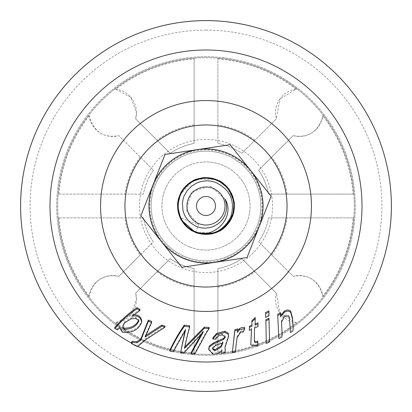 <?xml version="1.0" encoding="UTF-8"?>
<svg xmlns="http://www.w3.org/2000/svg" width="412" height="412" viewBox="0 0 412 412"><rect width="100%" height="100%" fill="white"/><g stroke="black" fill="none" stroke-linecap="round" stroke-linejoin="round"><path stroke-width="0.31" stroke-dasharray="2.06 1.54" d="M206 262.748A56.748 56.748 0 0 1 149.252 206A56.748 56.748 0 0 1 206 149.252A56.748 56.748 0 0 1 262.748 206A56.748 56.748 0 0 1 206 262.748M151.158 206A54.842 54.842 0 0 0 206 260.842A54.842 54.842 0 0 0 260.842 206A54.842 54.842 0 0 0 206 151.158A54.842 54.842 0 0 0 151.158 206A54.842 54.842 0 0 0 206 260.842A54.842 54.842 0 0 0 260.842 206A54.842 54.842 0 0 0 206 151.158A54.842 54.842 0 0 0 151.158 206M20.61 206A185.39 185.39 0 0 0 206 391.39A185.39 185.39 0 0 0 391.39 206A185.39 185.39 0 0 0 206 20.61A185.39 185.39 0 0 0 20.61 206A185.4 185.4 0 0 0 206 391.4A185.4 185.4 0 0 0 391.4 206A185.4 185.4 0 0 0 206 20.6A185.4 185.4 0 0 0 20.6 206A185.4 185.4 0 0 1 206 20.6A185.4 185.4 0 0 1 391.4 206M209.183 327.427L206 332.371L194.752 353.002L191.117 352.631M251.959 325.233L251.861 320.819M251.526 329.482L251.593 328.338L249.27 329.265M257.897 344.89L250.754 343.855M258.025 326.546L258.025 325.423L254.513 326.886L254.338 340.317M258.025 322.823L258.025 323.95M255.239 317.503L255.131 324.038M237.703 328.925L237.626 330.542M244.671 327.53L243.214 330.98L240.783 330.918L237.039 336.619L235.34 350.715L232.327 351.534M269.639 340.863L266.322 342.264L265.858 319.697M268.979 310.859L268.912 314.701L265.663 316.236L265.663 312.502M280.587 312.682L280.546 315.577M282.179 335.703L278.862 337.366L277.734 314.346M293.19 329.677L290.403 331.341L289.476 317.008C288.627 314.737 286.943 314.232 284.424 315.484L281.499 320.665L281.525 321.303M221.867 350.483L221.908 349.314C219.544 351.997 216.511 353.208 212.813 352.94L208.575 348.336M225.318 351.663L221.805 352.054M228.614 335.317L225.04 345.987L225.065 347.028M225.22 336.661L225.297 336.104L222.444 333.859C219.066 334.101 216.856 335.523 215.821 338.123L212.819 337.917M279.815 99.091A23.767 23.767 0 0 0 276.344 118.847L241.849 153.341A63.7 63.7 0 0 0 217.886 143.417L217.886 58.169A148.31 148.31 0 0 0 194.114 58.169L194.114 143.417A63.7 63.7 0 0 0 170.151 153.341L135.656 118.847A23.767 23.767 0 0 0 114.835 89.023A148.31 148.31 0 0 0 89.023 114.835A23.767 23.767 0 0 0 118.847 135.656L153.341 170.151A63.7 63.7 0 0 0 143.417 194.114L58.169 194.114A148.31 148.31 0 0 0 206 354.31A148.31 148.31 0 0 0 353.831 194.114L268.583 194.114A63.7 63.7 0 0 0 258.659 170.151L293.153 135.656A23.767 23.767 0 0 0 322.977 114.835A148.31 148.31 0 0 0 297.165 89.023A23.767 23.767 0 0 0 279.815 99.091L276.344 118.847L241.849 153.341A63.7 63.7 0 0 0 217.886 143.417L217.886 58.169A148.31 148.31 0 0 1 297.165 89.023L296.12 89.141L279.815 99.091M136.465 299.303A23.767 23.767 0 0 0 135.656 293.153L170.151 258.659A63.7 63.7 0 0 0 194.114 268.583L194.114 353.831A148.31 148.31 0 0 0 217.886 353.831L217.886 268.583A63.7 63.7 0 0 0 241.849 258.659L276.344 293.153A23.767 23.767 0 0 0 297.165 322.977A148.31 148.31 0 0 0 322.977 297.165A23.767 23.767 0 0 0 293.153 276.344L258.659 241.849A63.7 63.7 0 0 0 268.583 217.886L353.831 217.886A148.31 148.31 0 0 0 206 57.69A148.31 148.31 0 0 0 58.169 217.886L143.417 217.886A63.7 63.7 0 0 0 153.341 241.849L118.847 276.344A23.767 23.767 0 0 0 89.023 297.165A148.31 148.31 0 0 0 114.835 322.977A23.767 23.767 0 0 0 136.465 299.303L135.656 293.153L170.151 258.659A63.7 63.7 0 0 0 194.114 268.583L194.114 353.831A148.31 148.31 0 0 1 114.835 322.977L115.88 322.859L130.934 314.552L136.465 299.303M296.12 322.859L297.165 322.977A148.31 148.31 0 0 1 217.886 353.831L217.886 268.583A63.7 63.7 0 0 0 241.849 258.659L276.344 293.153L279.815 312.909L296.12 322.859A147.573 147.573 0 0 1 217.886 353.094M115.88 89.141L114.835 89.023A148.31 148.31 0 0 1 194.114 58.169L194.114 143.417A63.7 63.7 0 0 0 170.151 153.341L135.656 118.847L136.465 112.697L130.923 97.438L115.88 89.141A147.573 147.573 0 0 1 194.114 58.906M322.859 115.88L322.977 114.835A148.31 148.31 0 0 1 353.831 194.114L268.583 194.114A63.7 63.7 0 0 0 258.659 170.151L293.153 135.656C308.444 138.329 318.347 131.737 322.859 115.88A147.573 147.573 0 0 1 353.094 194.114M353.094 217.886L353.831 217.886A148.31 148.31 0 0 1 322.977 297.165L322.859 296.12C318.327 280.248 308.423 273.656 293.153 276.344L258.659 241.849A63.7 63.7 0 0 0 268.583 217.886L353.094 217.886A147.573 147.573 0 0 1 322.859 296.12M153.341 170.151A63.7 63.7 0 0 0 143.417 194.114L58.169 194.114A148.31 148.31 0 0 1 89.023 114.835L89.141 115.88C93.673 131.752 103.577 138.344 118.847 135.656L153.341 170.151M140.234 254.956L118.847 276.344C103.556 273.671 93.653 280.263 89.141 296.12L89.023 297.165A148.31 148.31 0 0 1 58.169 217.886L143.417 217.886A63.7 63.7 0 0 0 153.341 241.849L140.234 254.956A81.988 81.988 0 0 1 124.877 217.886M280.521 316.792L280.521 315.638M281.509 321.473L281.509 321M284.424 316.643L284.424 315.484M289.476 318.172L289.476 317.008M290.403 332.52L290.403 331.341M217.886 287.123A81.988 81.988 0 0 0 254.956 271.766M157.044 271.766A81.988 81.988 0 0 0 194.114 287.123M271.766 254.956A81.988 81.988 0 0 0 287.123 217.886M140.234 157.044A81.988 81.988 0 0 0 124.877 194.114M287.123 194.114A81.988 81.988 0 0 0 271.766 157.044M194.114 124.877A81.988 81.988 0 0 0 157.044 140.234M215.476 345.57L215.476 344.473L212.602 347.331L212.628 348.356M222.954 342.82L222.954 341.723L215.476 344.473M222.444 334.956L222.444 333.859M215.821 339.215L215.821 338.123M131.196 342.908A156.009 156.009 0 0 0 136.738 345.792L137.536 346.667M164.929 326.134L146.09 338.309L139.704 343.969L136.738 345.792A156.009 156.009 0 0 0 138.02 346.42M151.642 321.36L145.153 335.95L145.812 335.466M189.736 325.81C188.052 331.603 186.301 338.772 184.483 347.326L184.792 346.966M185.055 330.712L185.503 328.931L173.287 350.576L169.888 349.989M201.504 333.746L203.25 330.985L183.845 351.863L180.605 351.446M141.754 322.127L141.754 320.989C138.633 328.673 132.206 332.041 122.462 331.094L119.609 326.618L117.575 328.694L114.778 327.391M139.951 309.304L131.974 315.098L134.199 314.511M184.483 348.439L184.483 347.326M145.153 337.088L145.153 335.95M139.704 345.148L139.704 343.969M146.09 339.447L146.09 338.309M268.912 315.865L268.912 314.701M265.663 317.394L265.663 316.236M266.322 343.417L266.322 342.264M243.214 332.087L243.214 330.98M240.783 332.026L240.783 330.918M237.039 337.722L237.039 336.619M235.34 351.848L235.34 350.715M237.338 332.438L237.338 331.336M255.11 325.176L255.11 324.048M254.513 328.003L254.513 326.886M254.333 340.976L254.333 339.854M251.99 326.35L251.99 325.223M251.593 329.456L251.593 328.338M222.372 343.036L222.954 341.723M212.602 348.434L212.602 347.331M221.908 350.432L221.908 349.314M212.813 354.062L212.813 352.94M225.04 347.095L225.04 345.987M227.192 340.925L227.192 339.828M278.862 338.535L278.862 337.366M194.752 354.129L194.752 353.002M203.25 332.087L203.25 330.985M183.845 352.991L183.845 351.863M185.503 330.043L185.503 328.931M173.287 351.709L173.287 350.576M131.974 316.256L131.974 315.098M122.462 332.268L122.462 331.094M131.176 318.8L131.176 317.647L124.306 321.973L122.884 325.928M124.306 323.126L124.306 321.973M135.811 318.528L135.811 317.374L131.176 317.647M138.844 320.624L138.844 319.48L135.811 317.374M117.575 329.878L117.575 328.694M138.782 320.5L138.844 319.48L138.844 320.634M138.659 320.289L138.782 320.006M254.956 140.234A81.988 81.988 0 0 0 217.886 124.877M153.805 185.446A56.094 56.094 0 0 1 226.554 153.805A56.094 56.094 0 0 1 258.195 226.554A56.094 56.094 0 0 1 185.446 258.195A56.094 56.094 0 0 1 153.805 185.446M189.855 247.009A44.074 44.074 0 0 0 247.009 222.145A44.074 44.074 0 0 0 222.145 164.991A44.074 44.074 0 0 0 164.991 189.855A44.074 44.074 0 0 0 189.855 247.009A44.074 44.074 0 0 0 247.009 222.145A44.074 44.074 0 0 0 222.145 164.991A44.074 44.074 0 0 0 164.991 189.855A44.074 44.074 0 0 0 189.855 247.009M212.968 188.305A19.014 19.014 0 0 0 188.305 199.032A19.014 19.014 0 0 0 199.032 223.695A19.014 19.014 0 0 0 223.695 212.968A19.014 19.014 0 0 0 212.968 188.305M195.551 232.538L198.569 224.88L195.551 232.538A28.521 28.521 0 0 1 179.462 195.54A28.521 28.521 0 0 1 216.449 179.462A28.521 28.521 0 0 1 232.538 216.449A28.521 28.521 0 0 1 195.551 232.538C188.377 229.582 183.165 224.581 179.915 217.536C182.305 222.83 185.951 227.043 190.849 230.169M190.833 230.195L180.657 218.999L177.49 204.161M178.55 198.198L179.477 195.546L193.007 180.554M196.606 179.04L216.475 179.447L219.436 180.791M227.064 186.796L234.346 202.436M233.717 212.659L223.345 228.696M215.538 232.862L197.013 233.068M196.339 232.837L196.03 232.723M197.559 149.582L164.985 154.454L152.919 185.101A57.047 57.047 0 0 1 250.64 170.48L230.133 144.71L197.559 149.582M143.057 218.514L161.36 241.52A57.047 57.047 0 0 1 152.919 185.101L140.852 215.744L143.057 218.514M185.364 266.77L214.441 262.418A57.047 57.047 0 0 1 161.36 241.52L181.867 267.29L185.364 266.77M214.441 262.418L247.015 257.546L259.081 226.899A57.047 57.047 0 0 1 214.441 262.418M259.081 226.899L271.147 196.256L250.64 170.48A57.047 57.047 0 0 1 259.081 226.899M225.029 198.97L210.439 186.239L191.781 191.477L186.147 210.022L198.569 224.88L179.915 217.536M191.935 230.792L195.535 232.517L215.327 233.007L227.048 225.179L233.753 212.777L233.522 198.687L226.724 186.337L214.75 178.901L200.69 177.927L187.954 183.973L179.524 195.267L177.711 209.245L182.64 222.449L193.413 231.544L207.185 234.546L220.662 230.411L230.643 220.456L234.464 206.891L231.498 193.11L222.156 182.552L208.966 177.582L195.036 179.72L183.716 188.119L177.969 200.994L178.906 215.059L186.61 226.858L198.945 233.686L213.04 233.594L225.457 226.919L233.012 215.018L234.124 200.968L228.207 188.176L216.995 179.632L203.034 177.68L189.783 182.48L180.585 193.161L177.443 206.901L181.445 220.415L191.297 230.499L204.826 234.454L218.633 231.626L229.283 222.392L234.387 209.25L232.389 195.298L224.102 183.896L211.289 178.02L197.214 178.813L185.338 186.404L178.386 198.666L178.339 212.762L184.885 225.246L196.709 232.919L210.748 234.171L223.603 228.382L232.26 217.258L234.351 203.317L229.68 190.02L219.096 180.713L205.387 177.438L191.827 181.301L181.651 191.055L177.562 204.543L180.25 218.381L189.376 229.118L202.467 234.351L216.439 232.492L227.924 224.319L233.928 211.567L233.274 197.487L225.802 185.534L213.607 178.463L199.511 178.272L186.966 184.694L179.174 196.442L177.783 210.47L183.443 223.376L194.479 232.147L208.4 234.377L221.744 229.839L231.153 219.349L234.567 205.67L230.838 192.074L221.187 181.8L207.741 177.577L193.882 180.126L183.046 189.149L177.685 202.184L179.405 216.176L187.46 227.738L200.155 233.872L214.24 233.357L226.265 226.003L233.46 213.885L233.789 199.789L227.496 187.177L215.826 179.272L201.813 177.737L188.851 183.268L179.972 194.217L177.603 208.117L182.001 221.507L192.404 231.019L206.046 234.572L219.673 230.977L230.045 221.429L234.402 208.024L231.992 194.14L223.083 183.216L210.099 177.727L196.091 179.302L184.447 187.244L178.19 199.877L178.561 213.967L185.797 226.064L197.842 233.383L211.933 233.851L224.607 227.682L232.625 216.094L234.304 202.096L228.902 189.077L218.041 180.09L204.172 177.582L190.735 181.852L181.115 192.152L177.433 205.758L180.889 219.426L190.329 229.891L203.688 234.382L217.603 232.111L228.614 223.309L234.232 210.383L232.795 196.359L224.967 184.638L212.401 178.252L198.306 178.484L186.136 185.596L178.7 197.569L178.092 211.655L184.133 224.386L195.643 232.528L209.62 234.34L222.696 229.067L231.786 218.298L234.433 204.455L230.303 190.977L220.096 181.254L206.525 177.433L192.826 180.755L182.269 190.092L177.644 203.404L179.776 217.34L188.464 228.439L201.339 234.186L215.373 232.888L227.172 225.184L233.681 212.68L233.589 198.584L226.6 186.342L214.703 178.787L200.623 178.035L187.831 183.953L179.581 195.381L177.624 209.337L182.763 222.465L193.444 231.662L207.262 234.449L220.78 230.452L230.602 220.343L234.557 206.814L231.374 193.079L222.145 182.428L208.874 177.67L194.922 179.663L183.737 188.243L177.86 201.056L179.019 215.105L186.61 226.981L199.048 233.614L213.143 233.661L225.452 226.796L233.125 214.971L234.016 200.907L228.227 188.052L216.887 179.689L202.946 177.593L189.767 182.604L180.461 193.187L177.541 206.978L181.404 220.533L191.415 230.457L204.903 234.552L218.664 231.503L229.407 222.377L234.299 209.157L232.445 195.185L223.979 183.917L211.227 177.912L197.168 178.926L185.215 186.399L178.458 198.769L178.267 212.865L185.009 225.246L196.756 233.032L210.815 234.067L223.726 228.408L232.203 217.145L234.433 203.229L229.561 190.004L219.066 180.595L205.305 177.531L191.714 181.259L181.692 191.173L177.464 204.62L180.368 218.412L189.386 229.242L202.56 234.268L216.547 232.553L227.903 224.2L234.037 211.505L233.156 197.436L225.807 185.41L213.504 178.53L199.413 178.2L186.966 184.818L179.06 196.488L177.886 210.532L183.417 223.5L194.593 232.09L208.487 234.464L221.759 229.716L231.276 219.318L234.474 205.588L230.885 191.961L221.069 181.841L207.669 177.479L193.846 180.25L182.923 189.154L177.768 202.277L179.344 216.285L187.584 227.718L200.217 233.98L214.292 233.243L226.389 226.013L233.393 213.777L233.867 199.691L227.373 187.182L215.78 179.158L201.746 177.845L188.727 183.242L180.023 194.33L177.515 208.204L182.125 221.522L192.43 231.142L206.124 234.474L219.792 231.024L230.009 221.311L234.505 207.952L231.874 194.103L223.072 183.093L210.007 177.809L195.983 179.246L184.463 187.367L178.082 199.933L178.674 214.019L185.786 226.188L197.951 233.316L212.031 233.928L224.607 227.558L232.744 216.048L234.196 202.029L228.928 188.953L217.927 180.142L204.084 177.495L190.715 181.97L180.997 192.177L177.526 205.84L180.842 219.539L190.447 229.855L203.765 234.485L217.639 231.992L228.737 223.299L234.15 210.285L232.857 196.251L224.844 184.653L212.345 178.144L198.254 178.597L186.013 185.585L178.767 197.678L178.015 211.753L184.257 224.391L195.685 232.641L209.687 234.237L222.815 229.098L231.74 218.185L234.526 204.367L230.179 190.957L220.07 181.136L206.443 177.526L192.713 180.708L182.3 190.21L177.541 203.482L179.895 217.376L188.475 228.562L201.432 234.109L215.481 232.95L227.156 225.06L233.795 212.623L233.48 198.527L226.615 186.219L214.595 178.854L200.531 177.958L187.831 184.076L179.462 195.417L177.727 209.409L182.737 222.583L193.558 231.616L207.349 234.536L220.801 230.329L230.725 220.317L234.469 206.726L231.426 192.965L222.022 182.459L208.807 177.567L194.886 179.781L183.613 188.248L177.938 201.154L178.957 215.208L186.734 226.966L199.104 233.722L213.195 233.553L225.575 226.811L233.058 214.868L234.093 200.809L228.104 188.047L216.846 179.57L202.874 177.696L189.649 182.573L180.513 193.305L177.448 207.061L181.527 220.554L191.436 230.581L204.985 234.459L218.782 231.554L229.376 222.259L234.402 209.09L232.327 195.149L223.974 183.793L211.129 177.989L197.06 178.865L185.225 186.523L178.345 198.826L178.375 212.922L184.993 225.364L196.864 232.971L210.913 234.145L223.731 228.284L232.322 217.109L234.335 203.157L229.592 189.886L218.952 180.641L205.222 177.438L191.688 181.383L181.568 191.194L177.551 204.702L180.322 218.525L189.51 229.216L202.627 234.371L216.588 232.435L228.027 224.195L233.959 211.407L233.223 197.333L225.683 185.421L213.452 178.417L199.357 178.308L186.842 184.803L179.122 196.596L177.809 210.63L183.541 223.505L194.629 232.208L208.56 234.361L221.877 229.752L231.23 219.205L234.567 205.506L230.761 191.935L221.053 181.718L207.581 177.567L193.733 180.198L182.949 189.278L177.665 202.344L179.462 216.326L187.584 227.846L200.314 233.903L214.395 233.31L226.379 225.889L233.506 213.725L233.753 199.635L227.388 187.058L215.672 179.215L201.653 177.763L188.717 183.366L179.905 194.366L177.613 208.276L182.094 221.641L192.543 231.096L206.206 234.567L219.817 230.9L230.133 221.296L234.413 207.864L231.925 193.99L222.954 183.119L209.94 177.701L195.942 179.359L184.339 187.367L178.154 200.036L178.607 214.122L185.91 226.183L198.002 233.429L212.092 233.815L224.731 227.573L232.687 215.94L234.279 201.937L228.804 188.948L217.891 180.023L204.007 177.593L190.596 181.939L181.038 192.296L177.428 205.923L180.966 219.565L190.468 229.978L203.852 234.397L217.747 232.044L228.712 223.18L234.258 210.223L232.739 196.205L224.849 184.53L212.242 178.216L198.151 178.53L186.023 185.709L178.653 197.724L178.123 211.814L184.236 224.514L195.793 232.584L209.78 234.32L222.825 228.974L231.858 218.154L234.423 204.29L230.215 190.838L219.951 181.177L206.366 177.433L192.682 180.827L182.176 190.226L177.629 203.569L179.843 217.49L188.593 228.536L201.499 234.212L215.528 232.837L227.285 225.06L233.717 212.52L233.547 198.424L226.492 186.224L214.544 178.736L200.469 178.066L187.707 184.056L179.519 195.53L177.644 209.502L182.861 222.593L193.588 231.735L207.427 234.438L220.92 230.365L230.684 220.199L234.562 206.649L231.302 192.934L222.011 182.336L208.714 177.654L194.773 179.73L183.639 188.372L177.835 201.216L179.071 215.255L186.729 227.089L199.202 233.655L213.298 233.625L225.57 226.688L233.177 214.817L233.985 200.747L228.124 187.929L216.733 179.627L202.786 177.613L189.638 182.696L180.389 193.336L177.546 207.138L181.486 220.672L191.554 230.54L205.068 234.557L218.813 231.431L229.499 222.243L234.32 208.997L232.383 195.036L223.85 183.814L211.068 177.881L197.013 178.978L185.101 186.518L178.417 198.929L178.308 213.025L185.122 225.364L196.91 233.084L210.975 234.037L223.85 228.305L232.265 217L234.418 203.07L229.469 189.87L218.921 180.518L205.145 177.536L191.57 181.342L181.604 191.307L177.454 204.779L180.441 218.556L189.52 229.34L202.719 234.289L216.702 232.492L228.006 224.071L234.067 211.346L233.11 197.281L225.688 185.297L213.349 178.489L199.254 178.236L186.847 184.926L179.009 196.642L177.912 210.692L183.515 223.628L194.742 232.157L208.647 234.449L221.893 229.628L231.353 219.174L234.469 205.428L230.802 191.817L220.935 181.754L207.504 177.469L193.702 180.317L182.825 189.288L177.747 202.436L179.405 216.434L187.707 227.826L200.376 234.011L214.446 233.197L226.502 225.894L233.439 213.622L233.831 199.532L227.264 187.058L215.631 179.102L201.586 177.866L188.598 183.34L179.956 194.479L177.526 208.364L182.217 221.656L192.574 231.22L206.288 234.474L219.931 230.941L230.097 221.177L234.516 207.787L231.807 193.959L222.944 182.995L209.847 177.783L195.829 179.302L184.36 187.491L178.046 200.093L178.72 214.173L185.9 226.306L195.824 232.6M195.571 232.502L195.942 232.631M272.553 206A66.553 66.553 0 0 0 206 139.447A66.553 66.553 0 0 0 139.447 206A66.553 66.553 0 0 0 206 272.553A66.553 66.553 0 0 0 272.553 206A66.553 66.553 0 0 0 206 139.447A66.553 66.553 0 0 0 139.447 206A66.553 66.553 0 0 0 206 272.553A66.553 66.553 0 0 0 272.553 206M355.273 206A149.273 149.273 0 0 0 206 56.727A149.273 149.273 0 0 0 56.727 206A149.273 149.273 0 0 0 206 355.273A149.273 149.273 0 0 0 355.273 206A149.273 149.273 0 0 0 206 56.727A149.273 149.273 0 0 0 56.727 206A149.273 149.273 0 0 0 206 355.273A149.273 149.273 0 0 0 355.273 206M322.977 297.165A148.31 148.31 0 0 0 353.831 217.886M217.886 353.831A148.31 148.31 0 0 0 297.165 322.977M114.835 322.977A148.31 148.31 0 0 0 194.114 353.831M58.169 217.886A148.31 148.31 0 0 0 89.023 297.165M89.023 114.835A148.31 148.31 0 0 0 58.169 194.114M194.114 58.169A148.31 148.31 0 0 0 114.835 89.023M297.165 89.023A148.31 148.31 0 0 0 217.886 58.169M353.831 194.114A148.31 148.31 0 0 0 322.977 114.835M115.88 322.859A147.573 147.573 0 0 0 194.114 353.094M58.906 217.886A147.573 147.573 0 0 0 89.141 296.12M89.141 115.88A147.573 147.573 0 0 0 58.906 194.114M296.12 89.141A147.573 147.573 0 0 0 217.886 58.906M206 30.107A175.893 175.893 0 0 0 30.107 206A175.893 175.893 0 0 0 206 381.893A175.893 175.893 0 0 0 381.893 206A175.893 175.893 0 0 0 206 30.107M281.499 320.665L281.499 321.813M254.317 340.054L254.317 341.177M225.297 336.104L225.297 337.201M212.535 347.8L212.535 348.902M122.853 325.341L122.853 326.505"/><path stroke-width="0.62" d="M209.183 328.549L204.362 328.266L184.483 348.439C186.296 339.869 188.052 332.7 189.736 326.943L184.36 326.268C179.586 332.86 174.76 341.141 169.888 351.127L173.287 351.709L185.503 330.043L180.605 352.579L183.845 352.991L203.25 332.087L191.117 353.759L194.752 354.129L206 333.473L209.183 328.549L209.183 327.427L204.362 327.143L184.483 347.326M249.27 330.378L251.593 329.456L250.754 344.983L257.897 346.034L257.763 342.125C255.904 343.34 254.76 342.959 254.333 340.976L254.513 328.003L258.025 326.546L258.025 323.95L255.11 325.176L255.239 318.667L251.861 321.968L251.99 326.35L249.471 327.205L249.27 330.378L249.471 326.083L251.99 325.223M250.754 344.983L251.526 329.482M254.333 339.854C254.765 341.831 255.909 342.207 257.763 340.992L257.897 346.034M255.11 324.048L258.025 322.823L258.025 325.423M251.861 321.968L251.861 320.819L255.239 317.503L255.239 318.667M237.626 330.542L239.449 328.622L241.504 327.679L244.671 327.53L244.671 328.647L239.449 329.734L237.338 332.438L237.703 330.038L234.845 330.759L232.327 352.667L235.34 351.848L237.039 337.722L240.783 332.026L243.214 332.087L244.671 328.647M232.327 352.667L234.845 329.646L237.703 328.925L237.703 330.038M268.979 318.162L269.639 342.022L268.979 319.31L265.858 320.84L265.858 319.697L268.979 318.162L268.979 319.31M265.663 313.687L265.663 312.502L268.979 310.859L268.979 312.049L265.663 313.687L265.663 317.394L268.912 315.865L268.979 312.049M280.521 315.638L284.342 311.112C286.865 309.577 288.997 309.649 290.743 311.328L292.53 318.095L293.19 329.677L292.53 319.264L290.743 312.497C289.003 310.823 286.865 310.751 284.342 312.286L280.521 316.792L280.587 313.846L277.734 315.504L277.734 314.346L280.587 312.682L280.587 313.846M281.509 321L282.179 335.703L281.509 321.473M221.805 353.177L225.318 352.79L225.04 347.095L228.614 336.413L228.274 334.292L224.818 332.35L216.583 334.58L212.819 339.009L215.821 339.215C216.856 336.619 219.06 335.198 222.444 334.956L225.297 337.201L223.479 339.545L213.818 343.762L209.358 347.012L208.575 349.443L212.813 354.062C216.511 354.33 219.544 353.12 221.908 350.432L221.805 353.177L221.867 350.483M225.065 347.028L225.318 352.79M212.819 339.009L212.819 337.917L216.583 333.483L224.818 331.248L228.274 333.19L228.614 336.413M208.575 349.443L209.358 345.91L213.818 342.671L223.479 338.448L225.22 336.661M20.61 206A185.39 185.39 0 0 0 206 391.39A185.39 185.39 0 0 0 391.39 206A185.39 185.39 0 0 0 206 20.61A185.39 185.39 0 0 0 20.61 206A185.39 185.39 0 0 0 206 391.39A185.39 185.39 0 0 0 391.39 206A185.4 185.4 0 0 0 206 20.6A185.4 185.4 0 0 0 20.6 206A185.4 185.4 0 0 0 206 391.4A185.4 185.4 0 0 0 391.4 206M284.342 312.286L284.342 311.112M281.509 322.148L284.424 316.643C286.948 315.396 288.632 315.906 289.476 318.172L290.403 332.52L293.19 330.857M277.734 315.504L278.862 338.535L282.179 336.872M141.754 322.127C140.482 316.993 137.222 315.036 131.974 316.256L139.951 310.499L136.959 308.882C129.754 313.47 122.364 320.036 114.778 328.585L117.575 329.878L119.609 327.792L122.462 332.268C132.206 333.184 138.638 329.801 141.754 322.127L141.754 320.989M138.844 320.624L138.782 321.149C136.264 326.479 131.516 329.214 124.548 329.353L123.188 328.416L122.853 326.505L124.306 323.126L131.176 318.8L135.811 318.528L138.844 320.634M136.959 308.882L136.959 307.682L139.951 309.304L139.951 310.499M114.778 328.585L114.778 327.391C122.349 318.903 129.744 312.337 136.959 307.682M215.476 345.57L222.954 342.82L221.074 347.141L214.714 350.885L212.535 348.902L212.602 348.434L215.476 345.57M217.263 342.357L217.263 341.26M223.479 339.545L223.479 338.448M216.583 334.58L216.583 333.483M224.818 332.35L224.818 331.248M145.812 335.466L161.911 325.058L164.929 326.134L164.929 327.252L161.911 326.18L145.153 337.088L151.642 322.498L148.346 321.242L140.832 340.204L136.944 342.789L132.17 342.506L131.521 343.577L131.196 342.908L132.17 341.321L136.944 341.615L140.832 339.055L148.346 320.103L151.642 321.36L151.642 322.498M169.888 351.127L169.888 349.989C174.765 340.049 179.591 331.763 184.36 325.14L189.736 325.81L189.736 326.943M180.605 352.579L185.055 330.712M191.117 353.759L191.117 352.631L201.504 333.746M134.199 314.511L137.577 315.216L139.596 316.504L140.734 317.745L141.764 320.696M204.362 328.266L204.362 327.143M131.521 343.577A156.442 156.442 0 0 0 137.536 346.667L146.09 339.447L164.929 327.252M132.17 342.506L132.17 341.321M136.944 342.789L136.944 341.615M140.832 340.204L140.832 339.055M148.346 321.242L148.346 320.103M161.911 326.18L161.911 325.058M265.858 320.84L266.322 343.417L269.639 342.022M239.449 329.734L239.449 328.622M234.845 330.759L234.845 329.646M257.763 342.125L257.763 340.992M249.471 327.205L249.471 326.083M250.795 344.427L250.795 343.304M221.074 347.141L221.074 346.034L222.372 343.036M209.358 347.012L209.358 345.91M213.818 343.762L213.818 342.671M212.628 348.356L214.714 349.773L221.074 346.034M214.714 350.885L214.714 349.773M225.112 350.318L225.112 349.206M228.274 334.292L228.274 333.19M290.743 312.497L290.743 311.328M292.53 319.264L292.53 318.095M184.36 326.268L184.36 325.14M138.782 321.149L138.782 320.5M124.548 329.353L124.548 328.184C131.5 328.076 136.248 325.346 138.782 320.006M123.188 328.416L123.188 327.252L124.548 328.184M122.884 325.928L123.188 327.252M212.968 188.305A19.014 19.014 0 0 0 188.305 199.032A19.014 19.014 0 0 0 199.032 223.695A19.014 19.014 0 0 0 223.695 212.968A19.014 19.014 0 0 0 212.968 188.305M202.519 214.848A9.507 9.507 0 0 1 197.152 202.519A9.507 9.507 0 0 1 209.481 197.152A9.507 9.507 0 0 1 214.848 209.481A9.507 9.507 0 0 1 202.519 214.848M195.571 232.502C211.588 236.715 223.361 231.446 230.885 216.702C235.314 200.814 230.128 189.345 215.327 182.3L210.208 181.043L206.726 180.801L201.653 181.368L199.017 182.119L196.586 183.103L192.126 185.771L187.244 190.529L184.01 196.189L183.134 198.929L182.423 203.44L183.005 210.542L184.118 214.065L185.632 217.109L188.645 221.033L191.256 223.371L195.406 225.936L197.76 226.924L201.499 227.898L205.284 228.191L209.924 227.604L213.71 226.337L217.897 223.968L220.647 221.635L223.01 218.787L224.906 215.311L226.306 210.491L226.605 207.246L226.265 203.095L225.029 198.97C235.891 216.913 214.585 239.058 195.576 232.538M177.49 204.161L178.55 198.198M219.436 180.791L219.941 181.069M220.152 181.182L223.057 183.103M223.191 183.206L227.064 186.796M234.346 202.436L233.717 212.659M223.345 228.696L220.353 230.689M220.312 230.715L215.538 232.862M197.013 233.068L196.339 232.837M196.03 232.723L195.551 232.538M247.015 257.546L181.867 267.29L161.36 241.52A57.047 57.047 0 0 0 259.081 226.899L247.015 257.546M271.147 196.256L259.081 226.899A57.047 57.047 0 0 0 250.64 170.48L271.147 196.256M197.559 149.582L230.133 144.71L250.64 170.48A57.047 57.047 0 0 0 152.919 185.101L164.985 154.454L197.559 149.582M142.15 212.458L152.919 185.101A57.047 57.047 0 0 0 161.36 241.52L140.852 215.744L142.15 212.458M190.833 230.195L191.935 230.792M193.007 180.554L196.606 179.04M195.824 232.6L212.19 233.892L224.731 227.45L232.801 215.898L234.176 201.87L228.83 188.825L217.778 180.075L203.919 177.505L190.581 182.063L180.914 192.322L177.526 206L180.919 219.678L195.561 232.533M206 311.446A105.446 105.446 0 0 0 311.446 206A105.446 105.446 0 0 0 206 100.554A105.446 105.446 0 0 0 100.554 206A105.446 105.446 0 0 0 206 311.446M138.02 346.42A156.009 156.009 0 0 0 362.009 206A156.009 156.009 0 0 0 54.842 167.401A156.009 156.009 0 0 0 131.196 342.908M206 287.04A81.04 81.04 0 0 0 287.04 206A81.04 81.04 0 0 0 206 124.96A81.04 81.04 0 0 0 124.96 206A81.04 81.04 0 0 0 206 287.04"/></g></svg>
